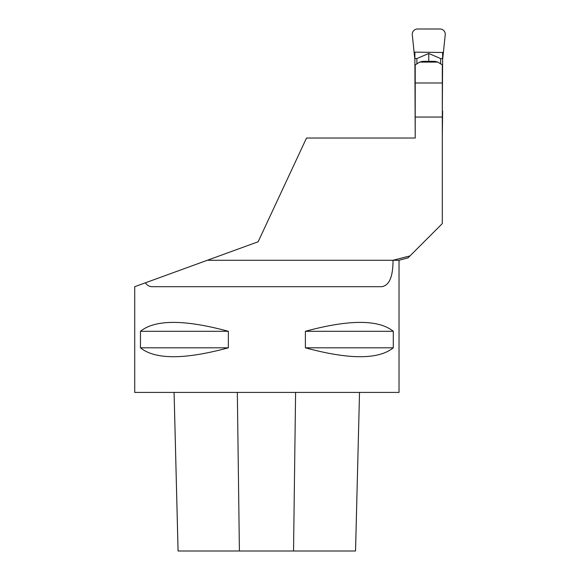 <?xml version="1.0" encoding="UTF-8"?>
<svg xmlns="http://www.w3.org/2000/svg" width="580" height="580" viewBox="0 0 580 580"><rect width="100%" height="100%" fill="white"/><g stroke="black" fill="none" stroke-linecap="round" stroke-linejoin="round"><path stroke-width="0.87" d="M415.215 136.373L414.881 58.573L416.868 58.573L428.758 53.476L440.655 58.573L442.634 58.573L442.634 52.483L414.076 52.128L412.242 34.285A5.285 5.285 0 0 1 417.527 29L439.995 29A5.285 5.285 0 0 1 445.28 34.285L442.634 59.667M442.634 52.483L443.439 52.128M414.881 59.667L414.076 52.128M414.881 58.573L414.881 52.483M442.634 58.573L442.308 111.063M442.308 136.373L442.634 111.063M440.655 58.573L440.655 63.851M428.758 53.476L428.758 61.342M416.868 58.573L416.868 63.851M419.681 62.103L415.215 64.88L415.215 117.058L442.308 117.058L442.308 64.88L437.835 62.103L419.681 62.103L422.559 61.342L434.957 61.342L437.835 62.103M442.308 117.058L442.308 223.597L408.059 257.839L399.025 260.268L399.025 392.421L134.719 392.421L134.719 286.694L145.37 282.822C147.24 285.433 149.531 286.723 152.236 286.694L381.51 286.694C389.151 285.795 392.993 276.986 393.044 260.268L399.025 260.268M409.995 255.903L393.044 260.268L207.335 260.268L134.719 286.694M228.353 347.819C184.527 359.68 155.222 359.68 140.462 347.819L140.462 331.296C155.222 319.428 184.527 319.428 228.353 331.296L228.353 347.819L140.462 347.819M393.291 331.296L393.291 347.819C378.522 359.68 349.225 359.68 305.392 347.819L305.392 331.296L393.291 331.296C378.522 319.428 349.225 319.428 305.392 331.296M145.37 282.822L258.136 241.773L306.515 138.025L415.215 138.025L415.215 117.058M442.308 82.976L415.215 82.976M228.353 331.296L140.462 331.296M305.392 347.819L393.291 347.819M355.547 551L359.527 392.421L355.533 551L178.067 551L174.087 392.421M174.094 392.421L178.082 551M237.329 392.421L239.402 551M295.597 392.421L293.538 551"/></g></svg>

